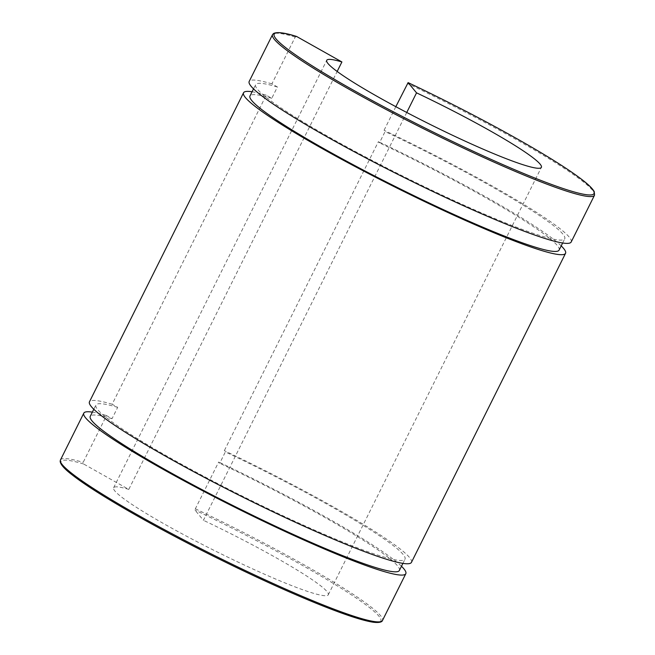 <?xml version="1.0" encoding="UTF-8"?>
<svg xmlns="http://www.w3.org/2000/svg" width="655" height="655" viewBox="0 0 655 655"><rect width="100%" height="100%" fill="white"/><g stroke="black" fill="none" stroke-linecap="round" stroke-linejoin="round"><path stroke-width="0.49" stroke-dasharray="3.27 2.46" d="M406.747 112.48L203.418 520.299L194.985 510.081L195.346 508.804L218.688 461.996L219.72 463.249L225.361 451.917L224.329 450.673L378.418 141.619L379.45 142.872L385.099 131.549L384.067 130.296L395.833 106.691M296.674 36.508L295.217 37.057L271.882 83.865L277.417 86.976L271.768 98.307L266.233 95.188L112.144 404.241L117.687 407.353L112.038 418.684L106.503 415.565L83.16 462.373L83.553 463.961L128.789 489.408L337.161 71.469M128.789 489.408A119.939 11.217 26.5 0 0 113.61 487.778A119.939 11.217 26.5 0 0 215.937 551.33A119.939 11.217 26.5 0 0 328.278 594.806A119.939 11.217 26.5 0 0 203.418 520.299M106.503 415.565A179.904 16.825 26.5 0 0 92.355 412.134M401.474 566.264A179.904 16.825 26.5 0 0 218.688 461.996M112.038 418.684A172.707 16.154 26.5 0 0 90.251 416.359M399.37 570.48A172.707 16.154 26.5 0 0 219.72 463.249M117.687 407.353A172.707 16.154 26.5 0 0 95.9 405.027A172.707 16.154 26.5 0 0 243.251 496.547A172.707 16.154 26.5 0 0 405.019 559.149A172.707 16.154 26.5 0 0 225.361 451.917M112.144 404.241A179.904 16.825 26.5 0 0 89.457 401.818M411.455 562.358A179.904 16.825 26.5 0 0 224.329 450.673M266.233 95.188A179.904 16.825 26.5 0 0 252.085 91.766M561.204 245.887A179.904 16.825 26.5 0 0 378.418 141.619M271.882 83.865A179.904 16.825 26.5 0 0 249.187 81.441M571.193 241.982A179.904 16.825 26.5 0 0 384.067 130.296M271.768 98.307A172.707 16.154 26.5 0 0 249.981 95.982M559.1 250.104A172.707 16.154 26.5 0 0 379.45 142.872M277.417 86.976A172.707 16.154 26.5 0 0 255.63 84.651A172.707 16.154 26.5 0 0 402.981 176.17A172.707 16.154 26.5 0 0 564.749 238.772A172.707 16.154 26.5 0 0 385.099 131.549M83.553 463.961A178.7 16.719 26.5 0 0 60.849 462.569M380.154 621.767A178.7 16.719 26.5 0 0 194.985 510.081M195.346 508.804A179.904 16.825 -153.5 0 1 382.471 620.498M60.473 459.949A179.904 16.825 -153.5 0 1 83.16 462.373M295.217 37.057A179.904 16.825 26.5 0 0 272.529 34.633M594.527 195.182A179.904 16.825 26.5 0 0 407.402 83.488M402.915 563.365L405.019 559.149M93.796 409.244L95.9 405.027M562.645 242.989L564.749 238.772M253.526 88.867L255.63 84.651M328.278 594.806L541.39 167.352M113.61 487.778L326.722 60.326"/><path stroke-width="0.98" d="M395.833 106.691L408.106 82.628L416.539 92.846L406.747 112.48M296.486 36.426C284.548 32.668 276.877 31.718 273.462 33.552L272.529 34.633A179.904 16.825 26.5 0 0 426.02 129.968A179.904 16.825 26.5 0 0 594.527 195.182L594.249 191.702C592.808 188.877 588.992 185.062 582.811 180.256C570.333 170.562 550.585 157.97 523.55 142.487C488.262 122.395 449.772 102.442 408.09 82.612L408.106 82.628A178.7 16.719 -153.5 0 1 593.758 193.921A178.7 16.719 -153.5 0 1 385.959 107.911A178.7 16.719 -153.5 0 1 296.674 36.508L296.281 36.385M337.161 71.469L341.91 61.955L296.674 36.508M92.355 412.134A179.904 16.825 26.5 0 0 83.807 413.141A179.904 16.825 26.5 0 0 237.298 508.476A179.904 16.825 26.5 0 0 405.813 573.69A179.904 16.825 26.5 0 0 401.474 566.264M93.796 409.244L90.251 416.359A172.707 16.154 26.5 0 0 237.601 507.871A172.707 16.154 26.5 0 0 399.37 570.48L402.915 563.365M252.085 91.766A179.904 16.825 26.5 0 0 243.545 92.773L89.457 401.818A179.904 16.825 26.5 0 0 242.948 497.153A179.904 16.825 26.5 0 0 411.455 562.358L565.543 253.313A179.904 16.825 26.5 0 0 561.204 245.887M243.545 92.773A179.904 16.825 26.5 0 0 397.036 188.1A179.904 16.825 26.5 0 0 565.543 253.313M272.529 34.633L249.187 81.441A179.904 16.825 26.5 0 0 402.678 176.776A179.904 16.825 26.5 0 0 571.193 241.982L594.527 195.182M341.91 61.955A119.939 11.217 26.5 0 0 326.722 60.326A119.939 11.217 26.5 0 0 429.058 123.877A119.939 11.217 26.5 0 0 541.39 167.352A119.939 11.217 26.5 0 0 416.539 92.846M253.526 88.867L249.981 95.982A172.707 16.154 26.5 0 0 397.331 187.502A172.707 16.154 26.5 0 0 559.1 250.104L562.645 242.989M60.849 462.569A178.7 16.719 26.5 0 0 213.481 556.251A178.7 16.719 26.5 0 0 380.154 621.767M60.473 459.949L60.17 461.349C60.489 464.526 64.55 469.078 72.353 475.006C95.147 493.027 154.203 526.915 216.445 557.733C265.414 581.927 306.63 600.193 340.109 612.531C355.149 618.001 366.268 621.235 373.465 622.25C381.906 623.241 382.414 620.743 382.471 620.498A179.904 16.825 -153.5 0 1 213.964 555.284A179.904 16.825 -153.5 0 1 60.473 459.949L83.807 413.141M382.471 620.498L405.813 573.69"/></g></svg>
